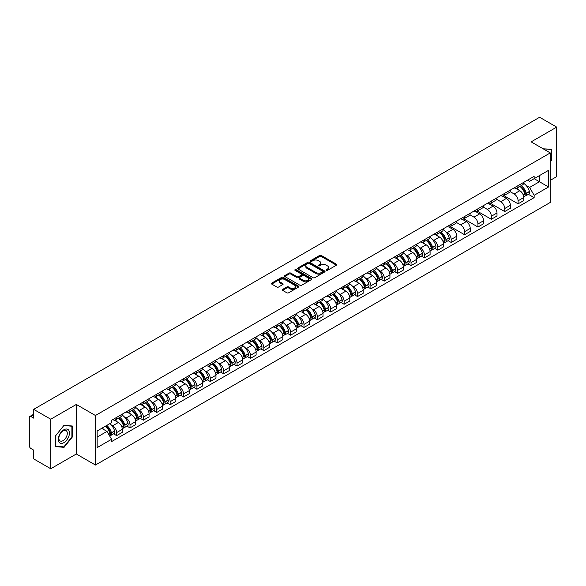 <?xml version="1.0" encoding="UTF-8"?>
<svg xmlns="http://www.w3.org/2000/svg" width="586" height="586" viewBox="0 0 586 586"><rect width="100%" height="100%" fill="white"/><g stroke="black" fill="none" stroke-linecap="round" stroke-linejoin="round"><path stroke-width="0.88" d="M326.307 270.358A0.835 0.483 0 0 0 327.486 270.358L336.437 265.187A1.194 0.689 0 0 0 336.782 264.704A1.194 0.689 0 0 0 336.437 264.22L321.275 255.467A1.194 0.689 0 0 0 319.59 255.467L310.646 260.631A0.835 0.483 0 0 0 311.825 261.312L312.983 260.645A3.809 2.198 0 0 1 318.374 260.645L319.634 261.371A3.809 2.198 0 0 1 320.754 262.931A3.809 2.198 0 0 1 319.634 264.484L318.476 265.15A0.835 0.483 0 0 0 319.656 265.832L320.813 265.165A3.809 2.198 0 0 1 326.204 265.165L327.464 265.898A3.809 2.198 0 0 1 328.585 267.45A3.809 2.198 0 0 1 327.464 269.003L326.307 269.677A0.835 0.483 0 0 0 326.307 270.358L326.307 269.677M282.628 289.403A1.194 0.689 0 0 0 282.276 289.887A1.194 0.689 0 0 0 282.628 290.37L286.884 292.824A1.194 0.689 0 0 0 288.561 292.824L298.501 287.089A1.194 0.689 0 0 0 298.853 286.605A1.194 0.689 0 0 0 298.501 286.122L283.346 277.368A1.194 0.689 0 0 0 281.661 277.368L271.721 283.104A1.194 0.689 0 0 0 271.377 283.587A1.194 0.689 0 0 0 271.721 284.078L276.863 287.045A1.194 0.689 0 0 0 278.548 287.045L282.796 284.584A1.194 0.689 0 0 0 283.148 284.1A1.194 0.689 0 0 0 282.796 283.617L280.247 282.144A3.186 1.839 0 0 1 279.317 280.841A3.186 1.839 0 0 1 281.28 279.148A3.186 1.839 0 0 1 284.752 279.544L294.729 285.301A3.186 1.839 0 0 1 295.666 286.605A3.186 1.839 0 0 1 293.696 288.305A3.186 1.839 0 0 1 290.224 287.902L288.561 286.942A1.194 0.689 0 0 0 286.884 286.942L282.628 289.403L282.628 290.37M95.437 415.503L76.312 404.457L50.748 419.217L33.673 409.365L539.625 117.251L556.7 127.111L531.136 141.871L550.269 152.909L95.437 415.503L95.437 465.035L550.269 202.441L550.269 152.909M313.07 277.705A1.194 0.689 0 0 0 314.748 277.705L324.688 271.97A1.194 0.689 0 0 0 325.04 271.486A1.194 0.689 0 0 0 324.688 271.003L309.533 262.25A1.194 0.689 0 0 0 307.848 262.25L297.908 267.985A1.194 0.689 0 0 0 297.563 268.469A1.194 0.689 0 0 0 297.908 268.959L313.07 277.705M295.337 270.534A0.835 0.483 0 0 1 296.186 270.651L296.186 269.663L311.591 278.562A1.194 0.689 0 0 1 311.942 279.046A1.194 0.689 0 0 1 311.591 279.529L301.658 285.265A1.194 0.689 0 0 1 299.973 285.265L284.818 276.519L289.066 274.08L289.066 273.091L284.818 275.545A1.194 0.689 0 0 0 284.466 276.028A1.194 0.689 0 0 0 284.818 276.519L284.818 275.545M289.066 274.08A1.194 0.689 0 0 1 290.751 274.08L290.751 273.091A1.194 0.689 0 0 0 289.066 273.091M290.751 273.091L296.897 276.636A1.194 0.689 0 0 0 298.582 276.636L301.402 275.01A1.194 0.689 0 0 0 301.753 274.526A1.194 0.689 0 0 0 301.402 274.036L295.007 270.344A0.835 0.483 0 0 1 296.186 269.663M50.748 419.217L50.748 468.749L33.673 458.889L33.673 450.121L31.014 448.59A2.425 1.399 -120 0 1 29.3 445.616L29.3 417.584A2.425 1.399 -120 0 1 29.805 416.478L33.673 414.236M550.269 180.349L556.7 176.635L556.7 127.111M50.748 468.749L76.312 453.989L95.437 465.035M33.673 409.365L33.673 418.133L31.014 416.595A2.425 1.399 -120 0 0 29.805 416.478M518.097 185.601A5.582 3.223 60 0 1 516.94 188.106L522.602 184.839A5.582 3.223 -120 0 0 523.759 182.334M510.062 191.607L514.149 193.973A5.582 3.223 60 0 1 518.097 200.808L523.759 197.541A5.582 3.223 -120 0 0 519.811 190.699L515.761 188.362M523.759 197.541L523.759 200.559L518.097 203.825L503.901 195.636M516.94 188.106A5.582 3.223 60 0 1 514.193 187.857M518.097 200.808L518.097 203.825M504.714 193.329A5.582 3.223 60 0 1 503.557 195.834L509.219 192.567A5.582 3.223 -120 0 0 510.377 190.062M490.519 203.357L504.714 211.553L510.377 208.286L510.377 205.261A5.582 3.223 -120 0 0 506.429 198.427L502.378 196.09M503.557 195.834A5.582 3.223 60 0 1 500.81 195.578M496.679 199.335L500.766 201.694A5.582 3.223 60 0 1 504.714 208.535L504.714 211.553M491.332 201.057A5.582 3.223 60 0 1 490.174 203.562L495.837 200.287A5.582 3.223 -120 0 0 496.994 197.782M477.143 211.085L491.332 219.281L496.994 216.007L496.994 212.989A5.582 3.223 -120 0 0 493.046 206.155L488.995 203.818M490.174 203.562A5.582 3.223 60 0 1 487.427 203.305M483.296 207.063L487.384 209.422A5.582 3.223 60 0 1 491.332 216.256L491.332 219.281M477.949 208.777A5.582 3.223 60 0 1 476.792 211.282L482.454 208.015A5.582 3.223 -120 0 0 483.611 205.51M463.76 218.812L477.949 227.009L483.611 223.735L483.611 220.717A5.582 3.223 -120 0 0 479.663 213.883L475.612 211.539M476.792 211.282A5.582 3.223 60 0 1 474.045 211.033M469.913 214.791L474.001 217.15A5.582 3.223 60 0 1 477.949 223.984L477.949 227.009M464.566 216.505A5.582 3.223 60 0 1 463.409 219.01L469.071 215.743A5.582 3.223 -120 0 0 470.228 213.238M450.378 226.54L464.566 234.73L470.228 231.463L470.228 228.445A5.582 3.223 -120 0 0 466.28 221.611L462.229 219.267M463.409 219.01A5.582 3.223 60 0 1 460.662 218.761M456.531 222.512L460.625 224.878A5.582 3.223 60 0 1 464.566 231.712L464.566 234.73M451.183 224.233A5.582 3.223 60 0 1 450.033 226.738L455.688 223.471A5.582 3.223 -120 0 0 456.846 220.966M448.114 240.685L451.183 242.458L456.846 239.191L456.846 236.165A5.582 3.223 -120 0 0 452.905 229.331L448.847 226.994M450.033 226.738A5.582 3.223 60 0 1 447.279 226.482M445.814 231.778L447.243 232.605A5.582 3.223 60 0 1 451.183 239.44L451.183 242.458M437.801 231.961A5.582 3.223 60 0 1 436.651 234.466L442.313 231.192A5.582 3.223 -120 0 0 443.463 228.686M434.731 248.413L437.801 250.185L443.463 246.918L443.463 243.893A5.582 3.223 -120 0 0 439.522 237.059L435.464 234.722M436.651 234.466A5.582 3.223 60 0 1 433.904 234.21M432.431 239.506L433.86 240.326A5.582 3.223 60 0 1 437.801 247.16L437.801 250.185M424.418 239.681A5.582 3.223 60 0 1 423.268 242.186L428.93 238.92A5.582 3.223 -120 0 0 430.08 236.414M421.349 256.141L424.418 257.913L430.08 254.639L430.08 251.621A5.582 3.223 -120 0 0 426.139 244.787L422.081 242.443M423.268 242.186A5.582 3.223 60 0 1 420.521 241.937M419.049 247.233L420.477 248.054A5.582 3.223 60 0 1 424.418 254.888L424.418 257.913M411.035 247.409A5.582 3.223 60 0 1 409.885 249.914L415.547 246.647A5.582 3.223 -120 0 0 416.697 244.142M407.966 263.861L411.042 265.634L416.697 262.367L416.697 259.349A5.582 3.223 -120 0 0 412.756 252.515L408.698 250.171M409.885 249.914A5.582 3.223 60 0 1 407.138 249.665M405.666 254.954L407.094 255.782A5.582 3.223 60 0 1 411.042 262.616L411.042 265.634M397.66 255.137A5.582 3.223 60 0 1 396.502 257.642L402.164 254.375A5.582 3.223 -120 0 0 403.315 251.87M394.583 271.589L397.66 273.362L403.322 270.095L403.322 267.07A5.582 3.223 -120 0 0 399.374 260.235L395.323 257.899M396.502 257.642A5.582 3.223 60 0 1 393.755 257.393M392.283 262.682L393.711 263.51A5.582 3.223 60 0 1 397.66 270.344L397.66 273.362M384.277 262.865A5.582 3.223 60 0 1 383.119 265.37L388.782 262.096A5.582 3.223 -120 0 0 389.939 259.591M381.2 279.317L384.277 281.09L389.939 277.823L389.939 274.797A5.582 3.223 -120 0 0 385.991 267.963L381.94 265.626M383.119 265.37A5.582 3.223 60 0 1 380.373 265.114M378.9 270.41L380.329 271.23A5.582 3.223 60 0 1 384.277 278.064L384.277 281.09M370.894 270.586A5.582 3.223 60 0 1 369.737 273.091L375.399 269.824A5.582 3.223 -120 0 0 376.556 267.319M367.825 287.045L370.894 288.817L376.556 285.543L376.556 282.525A5.582 3.223 -120 0 0 372.608 275.691L368.557 273.354M369.737 273.091A5.582 3.223 60 0 1 366.99 272.842M365.518 278.138L366.946 278.958A5.582 3.223 60 0 1 370.894 285.792L370.894 288.817M357.511 278.313A5.582 3.223 60 0 1 356.354 280.819L362.016 277.552A5.582 3.223 -120 0 0 363.174 275.046M354.442 294.765L357.511 296.538L363.174 293.271L363.174 290.253A5.582 3.223 -120 0 0 359.225 283.419L355.175 281.075M356.354 280.819A5.582 3.223 60 0 1 353.607 280.569M352.135 285.858L353.563 286.686A5.582 3.223 60 0 1 357.511 293.52L357.511 296.538M344.129 286.041A5.582 3.223 60 0 1 342.971 288.546L348.633 285.279A5.582 3.223 -120 0 0 349.791 282.774M341.059 302.493L344.129 304.266L349.791 300.999L349.791 297.981A5.582 3.223 -120 0 0 345.843 291.139L341.792 288.803M342.971 288.546A5.582 3.223 60 0 1 340.224 288.297M338.752 293.586L340.18 294.414A5.582 3.223 60 0 1 344.129 301.248L344.129 304.266M330.746 293.769A5.582 3.223 60 0 1 329.588 296.274L335.251 293.007A5.582 3.223 -120 0 0 336.408 290.502M327.677 310.221L330.746 311.994L336.408 308.727L336.408 305.702A5.582 3.223 -120 0 0 332.46 298.867L328.409 296.531M329.588 296.274A5.582 3.223 60 0 1 326.841 296.018M325.369 301.314L326.798 302.134A5.582 3.223 60 0 1 330.746 308.976L330.746 311.994M317.363 301.497A5.582 3.223 60 0 1 316.206 304.002L321.868 300.728A5.582 3.223 -120 0 0 323.025 298.223M314.294 317.949L317.363 319.722L323.025 316.455L323.025 313.429A5.582 3.223 -120 0 0 319.077 306.595L315.026 304.259M316.206 304.002A5.582 3.223 60 0 1 313.459 303.746M311.986 309.042L313.415 309.862A5.582 3.223 60 0 1 317.363 316.696L317.363 319.722M303.98 309.218A5.582 3.223 60 0 1 302.823 311.723L308.485 308.456A5.582 3.223 -120 0 0 309.642 305.951M300.911 325.677L303.98 327.449L309.642 324.175L309.642 321.157A5.582 3.223 -120 0 0 305.694 314.323L301.644 311.979M302.823 311.723A5.582 3.223 60 0 1 300.076 311.474M298.604 316.77L300.032 317.59A5.582 3.223 60 0 1 303.98 324.424L303.98 327.449M290.597 316.945A5.582 3.223 60 0 1 289.44 319.451L295.102 316.184A5.582 3.223 -120 0 0 296.26 313.678M287.528 333.397L290.597 335.17L296.26 331.903L296.26 328.885A5.582 3.223 -120 0 0 292.311 322.051L288.261 319.707M289.44 319.451A5.582 3.223 60 0 1 286.693 319.202M285.221 324.49L286.649 325.318A5.582 3.223 60 0 1 290.597 332.152L290.597 335.17M277.215 324.673A5.582 3.223 60 0 1 276.057 327.178L281.72 323.911A5.582 3.223 -120 0 0 282.877 321.406M274.145 341.125L277.215 342.898L282.877 339.631L282.877 336.606A5.582 3.223 -120 0 0 278.929 329.772L274.878 327.435M276.057 327.178A5.582 3.223 60 0 1 273.31 326.922M271.845 332.218L273.266 333.046A5.582 3.223 60 0 1 277.215 339.88L277.215 342.898M263.832 332.401A5.582 3.223 60 0 1 262.675 334.906L268.337 331.632A5.582 3.223 -120 0 0 269.494 329.127M260.763 348.853L263.832 350.626L269.494 347.359L269.494 344.334A5.582 3.223 -120 0 0 265.546 337.499L261.495 335.163M262.675 334.906A5.582 3.223 60 0 1 259.928 334.65M258.463 339.946L259.891 340.766A5.582 3.223 60 0 1 263.832 347.601L263.832 350.626M250.449 340.122A5.582 3.223 60 0 1 249.292 342.627L254.954 339.36A5.582 3.223 -120 0 0 256.111 336.855M247.38 356.581L250.449 358.354L256.111 355.079L256.111 352.061A5.582 3.223 -120 0 0 252.17 345.227L248.112 342.883M249.292 342.627A5.582 3.223 60 0 1 246.545 342.378M245.08 347.674L246.508 348.494A5.582 3.223 60 0 1 250.449 355.328L250.449 358.354M237.066 347.85A5.582 3.223 60 0 1 235.916 350.355L241.571 347.088A5.582 3.223 -120 0 0 242.729 344.583M233.997 364.302L237.066 366.074L242.729 362.807L242.729 359.789A5.582 3.223 -120 0 0 238.788 352.955L234.73 350.611M235.916 350.355A5.582 3.223 60 0 1 233.169 350.106M231.697 355.394L233.125 356.222A5.582 3.223 60 0 1 237.066 363.056L237.066 366.074M223.684 355.577A5.582 3.223 60 0 1 222.534 358.083L228.196 354.816A5.582 3.223 -120 0 0 229.346 352.311M220.614 372.029L223.684 373.802L229.346 370.535L229.346 367.51A5.582 3.223 -120 0 0 225.405 360.676L221.347 358.339M222.534 358.083A5.582 3.223 60 0 1 219.787 357.834M218.314 363.122L219.743 363.95A5.582 3.223 60 0 1 223.684 370.784L223.684 373.802M210.301 363.305A5.582 3.223 60 0 1 209.151 365.81L214.813 362.536A5.582 3.223 -120 0 0 215.963 360.031M207.232 379.757L210.301 381.53L215.963 378.263L215.963 375.238A5.582 3.223 -120 0 0 212.022 368.404L207.964 366.067M209.151 365.81A5.582 3.223 60 0 1 206.404 365.554M204.932 370.85L206.36 371.671A5.582 3.223 60 0 1 210.301 378.505L210.301 381.53M196.925 371.033A5.582 3.223 60 0 1 195.768 373.538L201.43 370.264A5.582 3.223 -120 0 0 202.58 367.759M193.849 387.485L196.925 389.258L202.58 385.984L202.58 382.966A5.582 3.223 -120 0 0 198.639 376.131L194.589 373.795M195.768 373.538A5.582 3.223 60 0 1 193.021 373.282M191.549 378.578L192.977 379.398A5.582 3.223 60 0 1 196.925 386.233L196.925 389.258M183.543 378.754A5.582 3.223 60 0 1 182.385 381.259L188.047 377.992A5.582 3.223 -120 0 0 189.205 375.487M180.466 395.206L183.543 396.978L189.205 393.711L189.205 390.694A5.582 3.223 -120 0 0 185.257 383.859L181.206 381.515M182.385 381.259A5.582 3.223 60 0 1 179.638 381.01M178.166 386.299L179.594 387.126A5.582 3.223 60 0 1 183.543 393.96L183.543 396.978M170.16 386.482A5.582 3.223 60 0 1 169.002 388.987L174.665 385.72A5.582 3.223 -120 0 0 175.822 383.215M167.091 402.934L170.16 404.706L175.822 401.439L175.822 398.421A5.582 3.223 -120 0 0 171.874 391.58L167.823 389.243M169.002 388.987A5.582 3.223 60 0 1 166.256 388.738M164.783 394.026L166.212 394.854A5.582 3.223 60 0 1 170.16 401.688L170.16 404.706M156.777 394.21A5.582 3.223 60 0 1 155.62 396.715L161.282 393.448A5.582 3.223 -120 0 0 162.439 390.943M153.708 410.661L156.777 412.434L162.439 409.167L162.439 406.142A5.582 3.223 -120 0 0 158.491 399.308L154.44 396.971M155.62 396.715A5.582 3.223 60 0 1 152.873 396.458M151.4 401.754L152.829 402.582A5.582 3.223 60 0 1 156.777 409.416L156.777 412.434M143.394 401.937A5.582 3.223 60 0 1 142.237 404.443L147.899 401.168A5.582 3.223 -120 0 0 149.056 398.663M140.325 418.389L143.394 420.162L149.056 416.895L149.056 413.87A5.582 3.223 -120 0 0 145.108 407.036L141.058 404.699M142.237 404.443A5.582 3.223 60 0 1 139.49 404.186M138.018 409.482L139.446 410.303A5.582 3.223 60 0 1 143.394 417.137L143.394 420.162M130.011 409.658A5.582 3.223 60 0 1 128.854 412.163L134.516 408.896A5.582 3.223 -120 0 0 135.674 406.391M126.942 426.117L130.011 427.89L135.674 424.616L135.674 421.598A5.582 3.223 -120 0 0 131.725 414.763L127.675 412.419M128.854 412.163A5.582 3.223 60 0 1 126.107 411.914M124.635 417.21L126.063 418.03A5.582 3.223 60 0 1 130.011 424.865L130.011 427.89M116.629 417.386A5.582 3.223 60 0 1 115.471 419.891L121.134 416.624A5.582 3.223 -120 0 0 122.291 414.119M113.559 433.838L116.629 435.61L122.291 432.343L122.291 429.326A5.582 3.223 -120 0 0 118.343 422.491L114.292 420.147M115.471 419.891A5.582 3.223 60 0 1 112.724 419.642M111.252 424.931L112.68 425.758A5.582 3.223 60 0 1 116.629 432.593L116.629 435.61M527.576 180.129L529.59 181.294L548.547 170.343L539.457 175.595L539.457 181.741L529.59 187.432L526.103 185.418M97.159 437.097L107.018 431.406L111.567 439.28L97.159 447.601L97.159 430.959L111.567 422.638L111.567 420.308L534.139 176.342L534.139 178.664L548.547 186.985L534.139 195.306L529.59 187.432M548.547 170.343L548.547 186.985M111.567 439.28L111.567 441.602L534.139 197.636L534.139 195.306M550.269 162.051L551.682 160.286L551.682 149.254L543.163 148.815M76.312 404.457L76.312 453.989M55.765 446.605L64.042 447.345L72.32 437.046L72.32 426.007L64.042 425.268L55.765 435.566L55.765 446.605M107.018 431.406L101.7 428.329M528.411 194.325L534.139 197.636M551.25 160.044L551.682 160.286M63.171 446.84L64.042 447.345M71.895 436.797L72.32 437.046M326.644 270.476L327.464 270A3.809 2.198 0 0 0 328.585 268.439L328.585 267.45M320.754 262.931L320.754 263.92A3.809 2.198 0 0 1 319.634 265.473L318.813 265.949M336.415 265.202L321.275 256.456A1.194 0.689 0 0 0 319.59 256.456L310.983 261.429M324.688 271.003L324.688 271.97L309.533 263.239A1.194 0.689 0 0 0 307.848 263.239L297.93 268.967M322.586 271.823A0.835 0.483 0 0 0 322.586 271.142L309.276 263.466A0.835 0.483 0 0 0 308.097 263.466L306.881 264.169A3.809 2.198 0 0 0 305.76 265.722A3.809 2.198 0 0 0 306.881 267.282L315.971 272.534A3.809 2.198 0 0 0 321.362 272.534L322.586 271.823L322.586 272.82A0.835 0.483 0 0 0 322.827 272.475L322.827 271.486M305.76 265.722L305.76 266.718A3.809 2.198 0 0 0 306.881 268.271L306.881 267.282M322.586 272.82L321.362 273.523A3.809 2.198 0 0 1 315.971 273.523L306.881 268.271M290.751 274.08L296.897 277.632A1.194 0.689 0 0 0 298.582 277.632L301.402 275.999A1.194 0.689 0 0 0 301.753 275.515L301.753 274.526M296.186 270.651L311.576 279.544M303.277 280.32A3.186 1.839 0 0 0 306.749 280.723A3.186 1.839 0 0 0 308.719 279.024A3.186 1.839 0 0 0 307.782 277.72L304.266 275.691A1.194 0.689 0 0 0 302.581 275.691L299.761 277.317A1.194 0.689 0 0 0 299.417 277.808A1.194 0.689 0 0 0 299.761 278.291L303.277 280.32L303.277 281.309A3.186 1.839 0 0 0 306.749 281.712A3.186 1.839 0 0 0 308.719 280.013L308.719 279.024M299.417 277.808L299.417 278.797A1.194 0.689 0 0 0 299.761 279.28L299.761 278.291M303.277 281.309L299.761 279.28M295.666 286.605L295.666 287.594A3.186 1.839 0 0 1 293.696 289.294A3.186 1.839 0 0 1 290.224 288.898L288.561 287.938A1.194 0.689 0 0 0 286.884 287.938L282.642 290.385M279.317 280.841L279.317 281.837A3.186 1.839 0 0 0 280.247 283.133L280.247 282.144M282.782 284.598L280.247 283.133M298.501 286.122L298.501 287.089L283.346 278.357A1.194 0.689 0 0 0 281.661 278.357L271.743 284.085M520.207 186.223A7.64 4.41 60 0 1 520.243 186.245A7.64 4.41 60 0 1 525.268 193.102L525.312 193.263A1.487 0.857 60 0 1 525.078 194.427A1.487 0.857 60 0 1 525.049 194.449M519.87 186.414A9.222 5.325 60 0 1 524.939 194.025L524.983 194.178A3.062 1.765 60 0 1 524.499 196.588L523.738 197.028M525.019 195.907A3.062 1.765 -120 0 0 525.869 195.797A3.062 1.765 -120 0 0 526.353 193.387L526.309 193.234A9.222 5.325 -120 0 0 521.24 185.623M523.642 183.308A9.222 5.325 60 0 1 529.436 191.424L529.488 191.578A3.062 1.765 60 0 1 529.004 193.988L525.869 195.797M516.727 188.216A9.222 5.325 60 0 1 518.647 190.032M523.13 190.04L524.309 190.721M543.178 148.822L551.25 149.474L551.25 160.168L550.269 161.392M550.723 149.166L551.25 149.474M68.701 430.197A7.889 4.556 120 0 0 61.083 432.241A7.889 4.556 120 0 0 59.039 442.218A7.889 4.556 120 0 0 66.657 440.174A7.889 4.556 120 0 0 68.701 430.197M66.745 431.208A5.97 3.45 120 0 0 66.072 430.585A5.97 3.45 120 0 0 60.519 433.369A5.97 3.45 120 0 0 59.435 440.306A5.97 3.45 120 0 0 60.102 440.928A5.97 3.45 120 0 0 65.661 438.138A5.97 3.45 120 0 0 66.745 431.208M63.874 446.898L55.853 446.188L55.853 435.493L63.874 425.509L71.895 426.227L71.895 436.922L63.874 446.898M71.36 425.919L71.895 426.227M439.91 232.583A7.64 4.41 60 0 1 439.947 232.605A7.64 4.41 60 0 1 444.979 239.462L445.023 239.615A1.487 0.857 60 0 1 444.789 240.787A1.487 0.857 60 0 1 444.752 240.802M439.573 232.774A9.222 5.325 60 0 1 444.642 240.377L444.686 240.538A3.062 1.765 60 0 1 444.203 242.941L443.441 243.38M444.73 242.267A3.062 1.765 -120 0 0 445.572 242.15A3.062 1.765 -120 0 0 446.063 239.747L446.012 239.586A9.222 5.325 -120 0 0 440.95 231.983M443.346 229.668A9.222 5.325 60 0 1 449.147 237.777L449.191 237.938A3.062 1.765 60 0 1 448.708 240.341L445.572 242.15M436.431 234.568A9.222 5.325 60 0 1 438.357 236.385M442.84 236.4L444.012 237.081M426.527 240.304A7.64 4.41 60 0 1 426.564 240.326A7.64 4.41 60 0 1 431.596 247.189L431.64 247.343A1.487 0.857 60 0 1 431.406 248.515A1.487 0.857 60 0 1 431.369 248.53M426.19 240.502A9.222 5.325 60 0 1 431.259 248.105L431.303 248.266A3.062 1.765 60 0 1 430.82 250.669L430.058 251.108M431.347 249.995A3.062 1.765 -120 0 0 432.197 249.878A3.062 1.765 -120 0 0 432.68 247.475L432.629 247.314A9.222 5.325 -120 0 0 427.568 239.703M429.97 237.396A9.222 5.325 60 0 1 435.764 245.505L435.808 245.666A3.062 1.765 60 0 1 435.325 248.068L432.197 249.878M423.048 242.296A9.222 5.325 60 0 1 424.975 244.113M429.457 244.128L430.629 244.809M413.145 248.032A7.64 4.41 60 0 1 413.181 248.054A7.64 4.41 60 0 1 418.214 254.91L418.258 255.071A1.487 0.857 60 0 1 418.023 256.236A1.487 0.857 60 0 1 417.986 256.258M412.808 248.222A9.222 5.325 60 0 1 417.877 255.833L417.921 255.994A3.062 1.765 60 0 1 417.437 258.397L416.675 258.836M417.965 257.715A3.062 1.765 -120 0 0 418.814 257.606A3.062 1.765 -120 0 0 419.298 255.196L419.246 255.042A9.222 5.325 -120 0 0 414.185 247.431M416.587 245.124A9.222 5.325 60 0 1 422.381 253.233L422.425 253.394A3.062 1.765 60 0 1 421.942 255.796L418.814 257.606M409.665 250.024A9.222 5.325 60 0 1 411.592 251.841M416.075 251.855L417.247 252.529M399.762 255.76A7.64 4.41 60 0 1 399.798 255.782A7.64 4.41 60 0 1 404.831 262.638L404.875 262.799A1.487 0.857 60 0 1 404.64 263.964A1.487 0.857 60 0 1 404.604 263.978M399.425 255.95A9.222 5.325 60 0 1 404.494 263.561L404.538 263.715A3.062 1.765 60 0 1 404.054 266.125L403.293 266.564M404.582 265.443A3.062 1.765 -120 0 0 405.431 265.333A3.062 1.765 -120 0 0 405.915 262.924L405.871 262.77A9.222 5.325 -120 0 0 400.802 255.159M403.205 252.844A9.222 5.325 60 0 1 408.999 260.96L409.043 261.114A3.062 1.765 60 0 1 408.559 263.524L405.431 265.333M396.283 257.752A9.222 5.325 60 0 1 398.209 259.569M402.692 259.576L403.864 260.257M386.379 263.488A7.64 4.41 60 0 1 386.416 263.51A7.64 4.41 60 0 1 391.448 270.366L391.492 270.527A1.487 0.857 60 0 1 391.258 271.692A1.487 0.857 60 0 1 391.221 271.706M386.049 263.678A9.222 5.325 60 0 1 391.111 271.289L391.155 271.443A3.062 1.765 60 0 1 390.672 273.845L389.91 274.292M391.199 273.171A3.062 1.765 -120 0 0 392.049 273.054A3.062 1.765 -120 0 0 392.532 270.651L392.488 270.49A9.222 5.325 -120 0 0 387.419 262.887M389.822 260.572A9.222 5.325 60 0 1 395.616 268.688L395.66 268.842A3.062 1.765 60 0 1 395.176 271.252L392.049 273.054M382.9 265.473A9.222 5.325 60 0 1 384.826 267.289M389.309 267.304L390.488 267.985M372.996 271.208A7.64 4.41 60 0 1 373.033 271.23A7.64 4.41 60 0 1 378.065 278.094L378.109 278.247A1.487 0.857 60 0 1 377.875 279.419A1.487 0.857 60 0 1 377.845 279.434M372.667 271.406A9.222 5.325 60 0 1 377.728 279.009L377.772 279.17A3.062 1.765 60 0 1 377.289 281.573L376.527 282.012M377.816 280.899A3.062 1.765 -120 0 0 378.666 280.782A3.062 1.765 -120 0 0 379.149 278.379L379.105 278.218A9.222 5.325 -120 0 0 374.036 270.615M376.439 268.3A9.222 5.325 60 0 1 382.233 276.409L382.277 276.57A3.062 1.765 60 0 1 381.794 278.973L378.666 280.782M369.517 273.201A9.222 5.325 60 0 1 371.443 275.017M375.926 275.032L377.106 275.713M359.614 278.936A7.64 4.41 60 0 1 359.658 278.958A7.64 4.41 60 0 1 364.682 285.814L364.726 285.975A1.487 0.857 60 0 1 364.492 287.14A1.487 0.857 60 0 1 364.463 287.162M359.284 279.126A9.222 5.325 60 0 1 364.346 286.737L364.397 286.898A3.062 1.765 60 0 1 363.906 289.301L363.144 289.74M364.433 288.627A3.062 1.765 -120 0 0 365.283 288.51A3.062 1.765 -120 0 0 365.767 286.107L365.723 285.946A9.222 5.325 -120 0 0 360.654 278.335M363.056 276.028A9.222 5.325 60 0 1 368.85 284.137L368.894 284.298A3.062 1.765 60 0 1 368.411 286.7L365.283 288.51M356.134 280.928A9.222 5.325 60 0 1 358.061 282.745M362.544 282.76L363.723 283.434M346.231 286.664A7.64 4.41 60 0 1 346.275 286.686A7.64 4.41 60 0 1 351.3 293.542L351.344 293.703A1.487 0.857 60 0 1 351.109 294.868A1.487 0.857 60 0 1 351.08 294.89M345.901 286.854A9.222 5.325 60 0 1 350.963 294.465L351.014 294.619A3.062 1.765 60 0 1 350.531 297.029L349.769 297.468M351.051 296.348A3.062 1.765 -120 0 0 351.9 296.238A3.062 1.765 -120 0 0 352.384 293.828L352.34 293.674A9.222 5.325 -120 0 0 347.271 286.063M349.674 283.756A9.222 5.325 60 0 1 355.468 291.865L355.512 292.018A3.062 1.765 60 0 1 355.028 294.428L351.9 296.238M342.751 288.656A9.222 5.325 60 0 1 344.678 290.473M349.161 290.488L350.34 291.161M332.848 294.392A7.64 4.41 60 0 1 332.892 294.414A7.64 4.41 60 0 1 337.917 301.27L337.961 301.431A1.487 0.857 60 0 1 337.726 302.596A1.487 0.857 60 0 1 337.697 302.61M332.518 294.582A9.222 5.325 60 0 1 337.587 302.193L337.631 302.347A3.062 1.765 60 0 1 337.148 304.757L336.386 305.196M337.668 304.075A3.062 1.765 -120 0 0 338.518 303.958A3.062 1.765 -120 0 0 339.001 301.556L338.957 301.394A9.222 5.325 -120 0 0 333.888 293.791M336.291 291.476A9.222 5.325 60 0 1 342.085 299.593L342.129 299.746A3.062 1.765 60 0 1 341.645 302.156L338.518 303.958M329.369 296.377A9.222 5.325 60 0 1 331.295 298.201M335.778 298.208L336.957 298.889M319.465 302.112A7.64 4.41 60 0 1 319.509 302.134A7.64 4.41 60 0 1 324.534 308.998L324.578 309.152A1.487 0.857 60 0 1 324.344 310.324A1.487 0.857 60 0 1 324.314 310.338M319.136 302.31A9.222 5.325 60 0 1 324.205 309.913L324.248 310.075A3.062 1.765 60 0 1 323.765 312.477L323.003 312.917M324.285 311.803A3.062 1.765 -120 0 0 325.135 311.686A3.062 1.765 -120 0 0 325.618 309.283L325.574 309.122A9.222 5.325 -120 0 0 320.505 301.519M322.908 299.204A9.222 5.325 60 0 1 328.702 307.313L328.753 307.474A3.062 1.765 60 0 1 328.263 309.877L325.135 311.686M315.993 304.105A9.222 5.325 60 0 1 317.912 305.921M322.395 305.936L323.575 306.617M306.09 309.84A7.64 4.41 60 0 1 306.126 309.862A7.64 4.41 60 0 1 311.151 316.726L311.203 316.88A1.487 0.857 60 0 1 310.961 318.044A1.487 0.857 60 0 1 310.932 318.066M305.753 310.038A9.222 5.325 60 0 1 310.822 317.641L310.866 317.802A3.062 1.765 60 0 1 310.382 320.205L309.62 320.645M310.902 319.531A3.062 1.765 -120 0 0 311.752 319.414A3.062 1.765 -120 0 0 312.235 317.011L312.192 316.85A9.222 5.325 -120 0 0 307.123 309.24M309.525 306.932A9.222 5.325 60 0 1 315.319 315.041L315.371 315.202A3.062 1.765 60 0 1 314.887 317.605L311.752 319.414M302.61 311.833A9.222 5.325 60 0 1 304.53 313.649M309.012 313.664L310.192 314.338M292.707 317.568A7.64 4.41 60 0 1 292.744 317.59A7.64 4.41 60 0 1 297.769 324.446L297.82 324.607A1.487 0.857 60 0 1 297.585 325.772A1.487 0.857 60 0 1 297.549 325.794M292.37 317.759A9.222 5.325 60 0 1 297.439 325.369L297.483 325.53A3.062 1.765 60 0 1 296.999 327.933L296.238 328.372M297.52 327.252A3.062 1.765 -120 0 0 298.369 327.142A3.062 1.765 -120 0 0 298.853 324.732L298.809 324.578A9.222 5.325 -120 0 0 293.74 316.967M296.142 314.66A9.222 5.325 60 0 1 301.944 322.769L301.988 322.93A3.062 1.765 60 0 1 301.504 325.333L298.369 327.142M289.228 319.56A9.222 5.325 60 0 1 291.154 321.377M295.637 321.392L296.809 322.066M279.324 325.296A7.64 4.41 60 0 1 279.361 325.318A7.64 4.41 60 0 1 284.386 332.174L284.437 332.335A1.487 0.857 60 0 1 284.203 333.5A1.487 0.857 60 0 1 284.166 333.515M278.987 325.486A9.222 5.325 60 0 1 284.056 333.097L284.1 333.251A3.062 1.765 60 0 1 283.617 335.661L282.855 336.1M284.137 334.98A3.062 1.765 -120 0 0 284.986 334.862A3.062 1.765 -120 0 0 285.47 332.46L285.426 332.306A9.222 5.325 -120 0 0 280.357 324.695M282.76 322.381A9.222 5.325 60 0 1 288.561 330.497L288.605 330.651A3.062 1.765 60 0 1 288.122 333.06L284.986 334.862M275.845 327.288A9.222 5.325 60 0 1 277.771 329.105M282.254 329.112L283.426 329.793M265.941 333.024A7.64 4.41 60 0 1 265.978 333.046A7.64 4.41 60 0 1 271.01 339.902L271.054 340.056A1.487 0.857 60 0 1 270.82 341.228A1.487 0.857 60 0 1 270.783 341.242M265.605 333.214A9.222 5.325 60 0 1 270.673 340.818L270.717 340.979A3.062 1.765 60 0 1 270.234 343.381L269.472 343.821M270.754 342.707A3.062 1.765 -120 0 0 271.604 342.59A3.062 1.765 -120 0 0 272.087 340.188L272.043 340.026A9.222 5.325 -120 0 0 266.974 332.423M269.377 330.108A9.222 5.325 60 0 1 275.178 338.217L275.222 338.378A3.062 1.765 60 0 1 274.739 340.781L271.604 342.59M262.462 335.009A9.222 5.325 60 0 1 264.389 336.825M268.871 336.84L270.043 337.521M252.559 340.744A7.64 4.41 60 0 1 252.595 340.766A7.64 4.41 60 0 1 257.628 347.63L257.672 347.784A1.487 0.857 60 0 1 257.437 348.956A1.487 0.857 60 0 1 257.401 348.97M252.222 340.942A9.222 5.325 60 0 1 257.291 348.545L257.335 348.707A3.062 1.765 60 0 1 256.851 351.109L256.089 351.549M257.379 350.435A3.062 1.765 -120 0 0 258.221 350.318A3.062 1.765 -120 0 0 258.704 347.916L258.66 347.754A9.222 5.325 -120 0 0 253.599 340.144M255.994 337.836A9.222 5.325 60 0 1 261.796 345.945L261.839 346.106A3.062 1.765 60 0 1 261.356 348.509L258.221 350.318M249.079 342.737A9.222 5.325 60 0 1 251.006 344.553M255.489 344.568L256.661 345.249M239.176 348.472A7.64 4.41 60 0 1 239.213 348.494A7.64 4.41 60 0 1 244.245 355.35L244.289 355.512A1.487 0.857 60 0 1 244.054 356.676A1.487 0.857 60 0 1 244.018 356.698M238.839 348.663A9.222 5.325 60 0 1 243.908 356.273L243.952 356.435A3.062 1.765 60 0 1 243.468 358.837L242.707 359.277M243.996 358.163A3.062 1.765 -120 0 0 244.838 358.046A3.062 1.765 -120 0 0 245.322 355.636L245.278 355.482A9.222 5.325 -120 0 0 240.216 347.872M242.611 345.564A9.222 5.325 60 0 1 248.413 353.673L248.457 353.834A3.062 1.765 60 0 1 247.973 356.237L244.838 358.046M235.697 350.465A9.222 5.325 60 0 1 237.623 352.281M242.106 352.296L243.278 352.97M225.793 356.2A7.64 4.41 60 0 1 225.83 356.222A7.64 4.41 60 0 1 230.862 363.078L230.906 363.239A1.487 0.857 60 0 1 230.672 364.404A1.487 0.857 60 0 1 230.635 364.426M225.456 356.391A9.222 5.325 60 0 1 230.525 364.001L230.569 364.155A3.062 1.765 60 0 1 230.086 366.565L229.324 367.004M230.613 365.884A3.062 1.765 -120 0 0 231.455 365.774A3.062 1.765 -120 0 0 231.946 363.364L231.895 363.21A9.222 5.325 -120 0 0 226.833 355.599M229.236 353.285A9.222 5.325 60 0 1 235.03 361.401L235.074 361.555A3.062 1.765 60 0 1 234.59 363.965L231.455 365.774M222.314 358.192A9.222 5.325 60 0 1 224.24 360.009M228.723 360.016L229.895 360.698M212.41 363.928A7.64 4.41 60 0 1 212.447 363.95A7.64 4.41 60 0 1 217.479 370.806L217.523 370.967A1.487 0.857 60 0 1 217.289 372.132A1.487 0.857 60 0 1 217.252 372.147M212.073 364.118A9.222 5.325 60 0 1 217.142 371.729L217.186 371.883A3.062 1.765 60 0 1 216.703 374.293L215.941 374.732M217.23 373.612A3.062 1.765 -120 0 0 218.08 373.494A3.062 1.765 -120 0 0 218.563 371.092L218.512 370.931A9.222 5.325 -120 0 0 213.451 363.327M215.853 361.013A9.222 5.325 60 0 1 221.647 369.129L221.691 369.283A3.062 1.765 60 0 1 221.208 371.692L218.08 373.494M208.931 365.913A9.222 5.325 60 0 1 210.857 367.73M215.34 367.744L216.512 368.426M199.028 371.649A7.64 4.41 60 0 1 199.064 371.671A7.64 4.41 60 0 1 204.096 378.534L204.14 378.688A1.487 0.857 60 0 1 203.906 379.86A1.487 0.857 60 0 1 203.869 379.875M198.691 371.846A9.222 5.325 60 0 1 203.76 379.45L203.803 379.611A3.062 1.765 60 0 1 203.32 382.013L202.558 382.453M203.847 381.34A3.062 1.765 -120 0 0 204.697 381.222A3.062 1.765 -120 0 0 205.181 378.82L205.137 378.659A9.222 5.325 -120 0 0 200.068 371.055M202.47 368.74A9.222 5.325 60 0 1 208.264 376.849L208.308 377.01A3.062 1.765 60 0 1 207.825 379.413L204.697 381.222M195.548 373.641A9.222 5.325 60 0 1 197.475 375.458M201.958 375.472L203.13 376.153M185.645 379.376A7.64 4.41 60 0 1 185.681 379.398A7.64 4.41 60 0 1 190.714 386.255L190.758 386.416A1.487 0.857 60 0 1 190.523 387.58A1.487 0.857 60 0 1 190.487 387.602M185.308 379.574A9.222 5.325 60 0 1 190.377 387.178L190.421 387.339A3.062 1.765 60 0 1 189.937 389.741L189.175 390.181M190.465 389.067A3.062 1.765 -120 0 0 191.314 388.95A3.062 1.765 -120 0 0 191.798 386.548L191.754 386.386A9.222 5.325 -120 0 0 186.685 378.776M189.088 376.468A9.222 5.325 60 0 1 194.882 384.577L194.926 384.738A3.062 1.765 60 0 1 194.442 387.141L191.314 388.95M182.165 381.369A9.222 5.325 60 0 1 184.092 383.185M188.575 383.2L189.747 383.874M172.262 387.104A7.64 4.41 60 0 1 172.299 387.126A7.64 4.41 60 0 1 177.331 393.982L177.375 394.144A1.487 0.857 60 0 1 177.14 395.308A1.487 0.857 60 0 1 177.111 395.33M171.932 387.295A9.222 5.325 60 0 1 176.994 394.905L177.038 395.059A3.062 1.765 60 0 1 176.554 397.469L175.793 397.909M177.082 396.788A3.062 1.765 -120 0 0 177.932 396.678A3.062 1.765 -120 0 0 178.415 394.268L178.371 394.114A9.222 5.325 -120 0 0 173.302 386.504M175.705 384.196A9.222 5.325 60 0 1 181.499 392.305L181.543 392.466A3.062 1.765 60 0 1 181.059 394.869L177.932 396.678M168.783 389.097A9.222 5.325 60 0 1 170.709 390.913M175.192 390.928L176.371 391.602M158.879 394.832A7.64 4.41 60 0 1 158.923 394.854A7.64 4.41 60 0 1 163.948 401.71L163.992 401.871A1.487 0.857 60 0 1 163.758 403.036A1.487 0.857 60 0 1 163.728 403.051M158.55 395.023A9.222 5.325 60 0 1 163.611 402.633L163.662 402.787A3.062 1.765 60 0 1 163.172 405.197L162.41 405.637M163.699 404.516A3.062 1.765 -120 0 0 164.549 404.399A3.062 1.765 -120 0 0 165.032 401.996L164.988 401.835A9.222 5.325 -120 0 0 159.919 394.232M162.322 391.917A9.222 5.325 60 0 1 168.116 400.033L168.16 400.187A3.062 1.765 60 0 1 167.677 402.597L164.549 404.399M155.4 396.817A9.222 5.325 60 0 1 157.326 398.641M161.809 398.648L162.989 399.33M145.496 402.553A7.64 4.41 60 0 1 145.54 402.582A7.64 4.41 60 0 1 150.565 409.438L150.609 409.592A1.487 0.857 60 0 1 150.375 410.764A1.487 0.857 60 0 1 150.346 410.779M145.167 402.75A9.222 5.325 60 0 1 150.228 410.354L150.28 410.515A3.062 1.765 60 0 1 149.789 412.918L149.034 413.357M150.316 412.244A3.062 1.765 -120 0 0 151.166 412.126A3.062 1.765 -120 0 0 151.649 409.724L151.606 409.563A9.222 5.325 -120 0 0 146.537 401.959M148.939 399.645A9.222 5.325 60 0 1 154.733 407.753L154.777 407.915A3.062 1.765 60 0 1 154.294 410.317L151.166 412.126M142.017 404.545A9.222 5.325 60 0 1 143.944 406.362M148.426 406.376L149.606 407.058M132.114 410.281A7.64 4.41 60 0 1 132.158 410.303A7.64 4.41 60 0 1 137.183 417.166L137.227 417.32A1.487 0.857 60 0 1 136.992 418.492A1.487 0.857 60 0 1 136.963 418.507M131.784 410.478A9.222 5.325 60 0 1 136.846 418.082L136.897 418.243A3.062 1.765 60 0 1 136.413 420.645L135.652 421.085M136.934 419.972A3.062 1.765 -120 0 0 137.783 419.854A3.062 1.765 -120 0 0 138.267 417.452L138.223 417.291A9.222 5.325 -120 0 0 133.154 409.68M135.556 407.373A9.222 5.325 60 0 1 141.351 415.481L141.394 415.642A3.062 1.765 60 0 1 140.911 418.045L137.783 419.854M128.634 412.273A9.222 5.325 60 0 1 130.561 414.09M135.044 414.104L136.223 414.785M118.731 418.008A7.64 4.41 60 0 1 118.775 418.03A7.64 4.41 60 0 1 123.8 424.887L123.844 425.048A1.487 0.857 60 0 1 123.609 426.212A1.487 0.857 60 0 1 123.58 426.234M118.401 418.199A9.222 5.325 60 0 1 123.47 425.81L123.514 425.971A3.062 1.765 60 0 1 123.031 428.373L122.269 428.813M123.551 427.692A3.062 1.765 -120 0 0 124.4 427.582A3.062 1.765 -120 0 0 124.884 425.172L124.84 425.018A9.222 5.325 -120 0 0 119.771 417.408M122.174 415.1A9.222 5.325 60 0 1 127.968 423.209L128.019 423.37A3.062 1.765 60 0 1 127.528 425.773L124.4 427.582M115.252 420.001A9.222 5.325 60 0 1 117.178 421.817M121.661 421.832L122.84 422.506M105.766 425.985A7.64 4.41 60 0 1 110.417 432.615L110.461 432.776A1.487 0.857 60 0 1 110.227 433.94A1.487 0.857 60 0 1 110.197 433.955M105.377 426.212A9.222 5.325 60 0 1 110.087 433.537L110.131 433.691A3.062 1.765 60 0 1 109.707 436.057M110.168 435.42A3.062 1.765 -120 0 0 111.018 435.31A3.062 1.765 -120 0 0 111.501 432.9L111.457 432.746A9.222 5.325 -120 0 0 106.747 425.421M109.882 423.612A9.222 5.325 60 0 1 114.585 430.937L114.636 431.091A3.062 1.765 60 0 1 114.153 433.501L111.018 435.31M102.242 428.022A9.222 5.325 60 0 1 103.795 429.545M108.278 429.553L109.457 430.234M130.011 424.865L135.674 421.598M143.394 417.137L149.056 413.87M156.777 409.416L162.439 406.142M170.16 401.688L175.822 398.421M183.543 393.96L189.205 390.694M196.925 386.233L202.58 382.966M210.301 378.505L215.963 375.238M223.684 370.784L229.346 367.51M237.066 363.056L242.729 359.789M250.449 355.328L256.111 352.061M263.832 347.601L269.494 344.334M277.215 339.88L282.877 336.606M290.597 332.152L296.26 328.885M303.98 324.424L309.642 321.157M317.363 316.696L323.025 313.429M330.746 308.976L336.408 305.702M344.129 301.248L349.791 297.981M357.511 293.52L363.174 290.253M370.894 285.792L376.556 282.525M384.277 278.064L389.939 274.797M397.66 270.344L403.322 267.07M411.042 262.616L416.697 259.349M424.418 254.888L430.08 251.621M437.801 247.16L443.463 243.893M451.183 239.44L456.846 236.165M464.566 231.712L470.228 228.445M477.949 223.984L483.611 220.717M491.332 216.256L496.994 212.989M504.714 208.535L510.377 205.261M116.629 432.593L122.291 429.326M112.68 425.758L118.343 422.491M126.063 418.03L131.725 414.763M139.446 410.303L145.108 407.036M152.829 402.582L158.491 399.308M166.212 394.854L171.874 391.58M179.594 387.126L185.257 383.859M192.977 379.398L198.639 376.131M206.36 371.671L212.022 368.404M219.743 363.95L225.405 360.676M233.125 356.222L238.788 352.955M246.508 348.494L252.17 345.227M259.891 340.766L265.546 337.499M273.266 333.046L278.929 329.772M286.649 325.318L292.311 322.051M300.032 317.59L305.694 314.323M313.415 309.862L319.077 306.595M326.798 302.134L332.46 298.867M340.18 294.414L345.843 291.139M353.563 286.686L359.225 283.419M366.946 278.958L372.608 275.691M380.329 271.23L385.991 267.963M393.711 263.51L399.374 260.235M407.094 255.782L412.756 252.515M420.477 248.054L426.139 244.787M433.86 240.326L439.522 237.059M447.243 232.605L452.905 229.331M460.625 224.878L466.28 221.611M474.001 217.15L479.663 213.883M487.384 209.422L493.046 206.155M500.766 201.694L506.429 198.427M514.149 193.973L519.811 190.699M33.673 415.056L31.014 416.595M327.464 270L327.464 269.003M318.476 265.832L318.476 265.15M319.634 265.473L319.634 264.484M310.646 261.312L310.646 260.631M319.59 256.456L319.59 255.467M321.275 256.456L321.275 255.467M336.437 265.187L336.437 264.22M297.908 268.959L297.908 267.985M307.848 263.239L307.848 262.25M309.533 263.239L309.533 262.25M315.971 273.523L315.971 272.534M321.362 273.523L321.362 272.534M296.897 277.632L296.897 276.636M298.582 277.632L298.582 276.636M301.402 275.999L301.402 275.01M311.591 279.529L311.591 278.562M286.884 287.938L286.884 286.942M288.561 287.938L288.561 286.942M290.224 288.898L290.224 287.902M282.796 284.584L282.796 283.617M271.721 284.078L271.721 283.104M281.661 278.357L281.661 277.368M283.346 278.357L283.346 277.368M523.305 195.153L524.983 194.178M526.353 193.387L529.488 191.578M526.309 193.234L529.436 191.424M524.931 194.01L525.386 193.746M523.247 194.999L524.939 194.025M443.009 241.505L444.686 240.538M446.063 239.747L449.191 237.938M446.012 239.586L449.147 237.777M442.95 241.359L445.096 240.106M429.626 249.233L431.303 248.266M432.68 247.475L435.808 245.666M432.629 247.314L435.764 245.505M429.575 249.079L431.714 247.834M416.243 256.961L417.921 255.994M419.298 255.196L422.425 253.394M419.246 255.042L422.381 253.233M416.192 256.807L418.331 255.555M402.86 264.689L404.538 263.715M405.915 262.924L409.043 261.114M405.871 262.77L408.999 260.96M402.809 264.535L404.948 263.282M389.478 272.409L391.155 271.443M392.532 270.651L395.66 268.842M392.488 270.49L395.616 268.688M389.426 272.263L391.565 271.01M376.102 280.137L377.772 279.17M379.149 278.379L382.277 276.57M379.105 278.218L382.233 276.409M376.044 279.983L378.182 278.738M362.719 287.865L364.397 286.898M365.767 286.107L368.894 284.298M365.723 285.946L368.85 284.137M362.661 287.711L364.8 286.466M349.337 295.593L351.014 294.619M352.384 293.828L355.512 292.018M352.34 293.674L355.468 291.865M349.278 295.439L351.417 294.187M335.954 303.314L337.631 302.347M339.001 301.556L342.129 299.746M338.957 301.394L342.085 299.593M335.895 303.167L338.034 301.915M322.571 311.041L324.248 310.075M325.618 309.283L328.753 307.474M325.574 309.122L328.702 307.313M322.512 310.888L324.651 309.642M309.188 318.769L310.866 317.802M312.235 317.011L315.371 315.202M312.192 316.85L315.319 315.041M310.814 317.634L311.269 317.37M309.13 318.616L310.822 317.641M295.805 326.497L297.483 325.53M298.853 324.732L301.988 322.93M298.809 324.578L301.944 322.769M297.432 325.355L297.893 325.091M295.747 326.343L297.439 325.369M282.423 334.225L284.1 333.251M285.47 332.46L288.605 330.651M285.426 332.306L288.561 330.497M284.049 333.082L284.51 332.819M282.364 334.071L284.056 333.097M269.04 341.946L270.717 340.979M272.087 340.188L275.222 338.378M272.043 340.026L275.178 338.217M270.666 340.81L271.128 340.547M268.981 341.799L270.673 340.818M255.657 349.674L257.335 348.707M258.704 347.916L261.839 346.106M258.66 347.754L261.796 345.945M257.283 348.538L257.745 348.274M255.599 349.52L257.291 348.545M242.274 357.401L243.952 356.435M245.322 355.636L248.457 353.834M245.278 355.482L248.413 353.673M243.908 356.259L244.362 355.995M242.216 357.248L243.908 356.273M228.892 365.129L230.569 364.155M231.946 363.364L235.074 361.555M231.895 363.21L235.03 361.401M230.525 363.987L230.979 363.723M228.84 364.975L230.525 364.001M215.509 372.85L217.186 371.883M218.563 371.092L221.691 369.283M218.512 370.931L221.647 369.129M217.142 371.714L217.596 371.451M215.458 372.703L217.142 371.729M202.126 380.578L203.803 379.611M205.181 378.82L208.308 377.01M205.137 378.659L208.264 376.849M202.075 380.424L204.214 379.179M188.743 388.306L190.421 387.339M191.798 386.548L194.926 384.738M191.754 386.386L194.882 384.577M188.692 388.152L190.831 386.907M175.361 396.033L177.038 395.059M178.415 394.268L181.543 392.466M178.371 394.114L181.499 392.305M175.309 395.88L177.448 394.627M161.985 403.754L163.662 402.787M165.032 401.996L168.16 400.187M164.988 401.835L168.116 400.033M161.926 403.608L164.065 402.355M148.602 411.482L150.28 410.515M151.649 409.724L154.777 407.915M151.606 409.563L154.733 407.753M148.544 411.328L150.683 410.083M135.22 419.21L136.897 418.243M138.267 417.452L141.394 415.642M138.223 417.291L141.351 415.481M135.161 419.056L137.3 417.811M121.837 426.938L123.514 425.971M124.884 425.172L128.019 423.37M124.84 425.018L127.968 423.209M121.778 426.784L123.917 425.531M108.791 434.468L110.131 433.691M111.501 432.9L114.636 431.091M111.457 432.746L114.585 430.937M108.71 434.329L110.534 433.259"/></g></svg>

